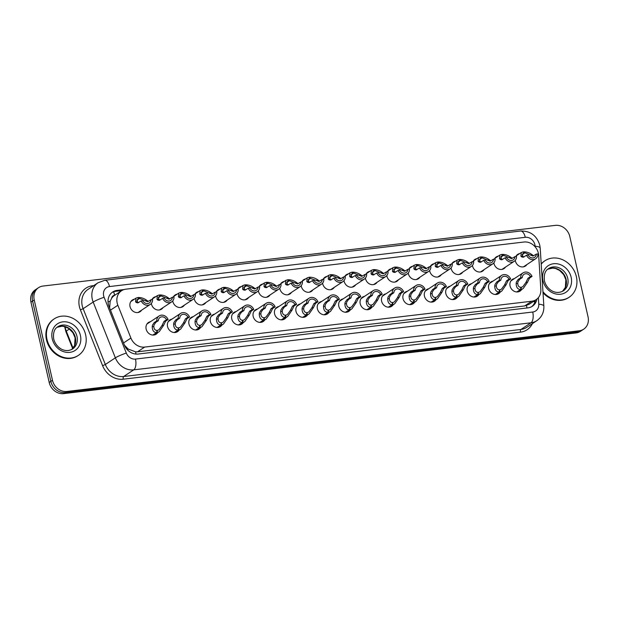 <?xml version="1.0" encoding="UTF-8"?>
<svg xmlns="http://www.w3.org/2000/svg" width="619" height="619" viewBox="0 0 619 619"><rect width="100%" height="100%" fill="white"/><g stroke="black" fill="none" stroke-linecap="round" stroke-linejoin="round"><path stroke-width="0.93" d="M500.229 292.083A7.002 6.066 -123.5 0 1 498.713 293.615A7.002 6.066 -123.5 0 1 488.662 288.508A7.002 6.066 -123.5 0 1 490.975 281.939A7.002 6.066 -123.5 0 1 492.979 281.134M478.82 294.621A7.002 6.066 -123.5 0 1 477.303 296.153A7.002 6.066 -123.5 0 1 467.252 291.046A7.002 6.066 -123.5 0 1 469.566 284.469A7.002 6.066 -123.5 0 1 471.57 283.672M457.418 297.159A7.002 6.066 -123.5 0 1 455.894 298.683A7.002 6.066 -123.5 0 1 445.842 293.576A7.002 6.066 -123.5 0 1 448.156 287.007A7.002 6.066 -123.5 0 1 450.16 286.21M436.008 299.689A7.002 6.066 -123.5 0 1 434.492 301.221A7.002 6.066 -123.5 0 1 424.441 296.114A7.002 6.066 -123.5 0 1 426.754 289.545A7.002 6.066 -123.5 0 1 428.75 288.74M414.598 302.227A7.002 6.066 -123.5 0 1 413.082 303.759A7.002 6.066 -123.5 0 1 403.031 298.652A7.002 6.066 -123.5 0 1 405.344 292.083A7.002 6.066 -123.5 0 1 407.348 291.278M393.189 304.765A7.002 6.066 -123.5 0 1 391.672 306.297A7.002 6.066 -123.5 0 1 381.621 301.19A7.002 6.066 -123.5 0 1 383.935 294.613A7.002 6.066 -123.5 0 1 385.939 293.816M371.787 307.295A7.002 6.066 -123.5 0 1 370.27 308.827A7.002 6.066 -123.5 0 1 360.219 303.72A7.002 6.066 -123.5 0 1 362.533 297.151A7.002 6.066 -123.5 0 1 364.529 296.346M350.377 309.833A7.002 6.066 -123.5 0 1 348.861 311.365A7.002 6.066 -123.5 0 1 338.81 306.258A7.002 6.066 -123.5 0 1 341.123 299.689A7.002 6.066 -123.5 0 1 343.127 298.884M328.968 312.371A7.002 6.066 -123.5 0 1 327.451 313.903A7.002 6.066 -123.5 0 1 317.4 308.796A7.002 6.066 -123.5 0 1 319.714 302.219A7.002 6.066 -123.5 0 1 321.718 301.422M307.566 314.901A7.002 6.066 -123.5 0 1 306.041 316.433A7.002 6.066 -123.5 0 1 295.99 311.326A7.002 6.066 -123.5 0 1 298.312 304.757A7.002 6.066 -123.5 0 1 300.308 303.952M286.156 317.439A7.002 6.066 -123.5 0 1 284.639 318.971A7.002 6.066 -123.5 0 1 274.588 313.864A7.002 6.066 -123.5 0 1 276.902 307.295A7.002 6.066 -123.5 0 1 278.906 306.49M264.746 319.977A7.002 6.066 -123.5 0 1 263.23 321.509A7.002 6.066 -123.5 0 1 253.179 316.402A7.002 6.066 -123.5 0 1 255.492 309.825A7.002 6.066 -123.5 0 1 257.496 309.028M243.344 322.514A7.002 6.066 -123.5 0 1 241.82 324.039A7.002 6.066 -123.5 0 1 231.769 318.932A7.002 6.066 -123.5 0 1 234.083 312.363A7.002 6.066 -123.5 0 1 236.087 311.566M221.935 325.045A7.002 6.066 -123.5 0 1 220.418 326.577A7.002 6.066 -123.5 0 1 210.367 321.47A7.002 6.066 -123.5 0 1 212.681 314.901A7.002 6.066 -123.5 0 1 214.677 314.096M200.525 327.583A7.002 6.066 -123.5 0 1 199.008 329.115A7.002 6.066 -123.5 0 1 188.957 324.008A7.002 6.066 -123.5 0 1 191.271 317.431A7.002 6.066 -123.5 0 1 193.275 316.634M179.115 330.12A7.002 6.066 -123.5 0 1 177.599 331.645A7.002 6.066 -123.5 0 1 167.548 326.538A7.002 6.066 -123.5 0 1 169.861 319.969A7.002 6.066 -123.5 0 1 171.865 319.172M157.713 332.651A7.002 6.066 -123.5 0 1 156.197 334.183A7.002 6.066 -123.5 0 1 146.146 329.076A7.002 6.066 -123.5 0 1 148.459 322.507A7.002 6.066 -123.5 0 1 150.456 321.702M521.639 289.553A7.002 6.066 -123.5 0 1 520.115 291.077A7.002 6.066 -123.5 0 1 510.064 285.97A7.002 6.066 -123.5 0 1 512.385 279.401A7.002 6.066 -123.5 0 1 514.381 278.604M505.537 267.06A7.002 6.066 -123.5 0 1 504.021 268.592A7.002 6.066 -123.5 0 1 493.97 263.485A7.002 6.066 -123.5 0 1 493.854 262.889M484.128 269.598A7.002 6.066 -123.5 0 1 482.611 271.13A7.002 6.066 -123.5 0 1 472.56 266.023A7.002 6.066 -123.5 0 1 472.452 265.427M462.718 272.128A7.002 6.066 -123.5 0 1 461.201 273.66A7.002 6.066 -123.5 0 1 451.15 268.553A7.002 6.066 -123.5 0 1 451.042 267.965M441.316 274.666A7.002 6.066 -123.5 0 1 439.792 276.198A7.002 6.066 -123.5 0 1 429.741 271.091A7.002 6.066 -123.5 0 1 429.632 270.495M419.906 277.204A7.002 6.066 -123.5 0 1 418.39 278.736A7.002 6.066 -123.5 0 1 408.339 273.629A7.002 6.066 -123.5 0 1 408.231 273.033M398.497 279.742A7.002 6.066 -123.5 0 1 396.98 281.266A7.002 6.066 -123.5 0 1 386.929 276.159A7.002 6.066 -123.5 0 1 386.821 275.571M377.095 282.272A7.002 6.066 -123.5 0 1 375.571 283.804A7.002 6.066 -123.5 0 1 365.519 278.697A7.002 6.066 -123.5 0 1 365.411 278.101M355.685 284.81A7.002 6.066 -123.5 0 1 354.169 286.342A7.002 6.066 -123.5 0 1 344.118 281.235A7.002 6.066 -123.5 0 1 344.002 280.639M334.275 287.348A7.002 6.066 -123.5 0 1 332.759 288.872A7.002 6.066 -123.5 0 1 322.708 283.765A7.002 6.066 -123.5 0 1 322.6 283.177M312.866 289.878A7.002 6.066 -123.5 0 1 311.349 291.41A7.002 6.066 -123.5 0 1 301.298 286.303A7.002 6.066 -123.5 0 1 301.19 285.707M291.464 292.416A7.002 6.066 -123.5 0 1 289.947 293.948A7.002 6.066 -123.5 0 1 279.896 288.841A7.002 6.066 -123.5 0 1 279.78 288.245M270.054 294.954A7.002 6.066 -123.5 0 1 268.538 296.478A7.002 6.066 -123.5 0 1 258.487 291.371A7.002 6.066 -123.5 0 1 258.378 290.783M248.645 297.484A7.002 6.066 -123.5 0 1 247.128 299.016A7.002 6.066 -123.5 0 1 237.077 293.909A7.002 6.066 -123.5 0 1 236.969 293.321M227.243 300.022A7.002 6.066 -123.5 0 1 225.718 301.554A7.002 6.066 -123.5 0 1 215.667 296.447A7.002 6.066 -123.5 0 1 215.559 295.851M205.833 302.559A7.002 6.066 -123.5 0 1 204.316 304.091A7.002 6.066 -123.5 0 1 194.265 298.985A7.002 6.066 -123.5 0 1 194.157 298.389M184.423 305.09A7.002 6.066 -123.5 0 1 182.907 306.622A7.002 6.066 -123.5 0 1 172.856 301.515A7.002 6.066 -123.5 0 1 172.747 300.927M163.014 307.628A7.002 6.066 -123.5 0 1 161.497 309.16A7.002 6.066 -123.5 0 1 151.446 304.053A7.002 6.066 -123.5 0 1 151.338 303.457M141.612 310.165A7.002 6.066 -123.5 0 1 140.095 311.697A7.002 6.066 -123.5 0 1 130.044 306.591A7.002 6.066 -123.5 0 1 132.358 300.014A7.002 6.066 -123.5 0 1 134.354 299.217M526.939 264.522A7.002 6.066 -123.5 0 1 525.423 266.054A7.002 6.066 -123.5 0 1 515.372 260.947A7.002 6.066 -123.5 0 1 515.263 260.359M538.685 255.399A13.131 11.374 56.5 0 0 538.368 253.202A13.131 11.374 56.5 0 0 523.922 242.029L125.928 289.166A13.131 11.374 56.5 0 0 121.525 290.76A13.131 11.374 56.5 0 0 117.858 305.244L130.911 338.059A13.131 11.374 56.5 0 0 144.684 347.073L531.775 301.229A13.131 11.374 56.5 0 0 536.178 299.627A13.131 11.374 56.5 0 0 540.836 289.506L538.685 255.399M114.817 295.209L114.639 295.232A4.379 3.791 56.5 0 0 111.66 298.203L110.197 301.182L109.625 307.96M111.66 298.203A13.131 11.374 -123.5 0 1 114.414 295.48L121.525 290.76M124.45 345.209L128.257 349.07L135.607 351.847L137.557 351.793L524.649 305.948L529.052 304.347L536.178 299.627M494.411 259.067A7.002 6.066 -123.5 0 1 496.283 256.916A7.002 6.066 -123.5 0 1 498.28 256.111M473.001 261.605A7.002 6.066 -123.5 0 1 474.874 259.446A7.002 6.066 -123.5 0 1 476.878 258.649M451.591 264.143A7.002 6.066 -123.5 0 1 453.464 261.984A7.002 6.066 -123.5 0 1 455.468 261.179M430.182 266.673A7.002 6.066 -123.5 0 1 432.062 264.522A7.002 6.066 -123.5 0 1 434.058 263.717M408.78 269.211A7.002 6.066 -123.5 0 1 410.652 267.052A7.002 6.066 -123.5 0 1 412.656 266.255M387.37 271.749A7.002 6.066 -123.5 0 1 389.243 269.59A7.002 6.066 -123.5 0 1 391.247 268.793M365.961 274.279A7.002 6.066 -123.5 0 1 367.833 272.128A7.002 6.066 -123.5 0 1 369.837 271.323M344.559 276.817A7.002 6.066 -123.5 0 1 346.431 274.658A7.002 6.066 -123.5 0 1 348.427 273.861M323.149 279.355A7.002 6.066 -123.5 0 1 325.021 277.196A7.002 6.066 -123.5 0 1 327.025 276.399M301.739 281.885A7.002 6.066 -123.5 0 1 303.612 279.734A7.002 6.066 -123.5 0 1 305.616 278.929M280.337 284.423A7.002 6.066 -123.5 0 1 282.21 282.264A7.002 6.066 -123.5 0 1 284.206 281.467M258.928 286.961A7.002 6.066 -123.5 0 1 260.8 284.802A7.002 6.066 -123.5 0 1 262.804 284.005M237.518 289.491A7.002 6.066 -123.5 0 1 239.391 287.34A7.002 6.066 -123.5 0 1 241.395 286.535M216.108 292.029A7.002 6.066 -123.5 0 1 217.989 289.878A7.002 6.066 -123.5 0 1 219.985 289.073M194.706 294.567A7.002 6.066 -123.5 0 1 196.579 292.408A7.002 6.066 -123.5 0 1 198.575 291.611M173.297 297.097A7.002 6.066 -123.5 0 1 175.169 294.946A7.002 6.066 -123.5 0 1 177.173 294.141M151.887 299.635A7.002 6.066 -123.5 0 1 153.76 297.484A7.002 6.066 -123.5 0 1 155.764 296.679M515.813 256.529A7.002 6.066 -123.5 0 1 517.685 254.378A7.002 6.066 -123.5 0 1 519.689 253.573M34.231 299.975L32.59 301.066A13.131 11.374 -123.5 0 1 36.931 288.74A13.131 11.374 -123.5 0 0 32.59 301.066L50.835 381.366L32.59 301.066L30.95 302.149A13.131 11.374 -123.5 0 1 35.291 289.831L38.571 287.657A13.131 11.374 -123.5 0 1 42.974 286.055L555.359 225.37A13.131 11.374 -123.5 0 1 569.805 236.543L588.05 316.851A13.131 11.374 -123.5 0 1 583.709 329.169A13.131 11.374 -123.5 0 1 579.307 330.77L66.922 391.456A13.131 11.374 -123.5 0 1 52.476 380.283L34.231 299.975A13.131 11.374 -123.5 0 1 38.571 287.657M66.922 391.456L65.281 392.547A13.131 11.374 -123.5 0 1 50.835 381.366A13.131 11.374 -123.5 0 0 65.281 392.547L577.666 331.854L65.281 392.547L63.641 393.63A13.131 11.374 -123.5 0 1 49.195 382.457L30.95 302.149M583.709 329.169L582.069 330.26A13.131 11.374 -123.5 0 1 577.666 331.854A13.131 11.374 -123.5 0 0 582.069 330.26L580.429 331.343A13.131 11.374 -123.5 0 1 576.026 332.945L63.641 393.63M124.086 289.553L117.099 290.381A13.131 11.374 56.5 0 0 112.697 291.982A13.131 11.374 56.5 0 0 109.029 306.459L124.373 345.015A13.131 11.374 56.5 0 0 138.145 354.029L527.976 307.86A13.131 11.374 56.5 0 0 532.379 306.258A13.131 11.374 56.5 0 0 536.882 299.116M111.993 292.493A13.131 11.374 -123.5 0 1 115.645 291.348L121.742 290.628M535.412 300.138A13.131 11.374 -123.5 0 1 531.62 306.714M523.148 252.088L533.013 256.088L536.333 254.1L537.919 253.914A6.569 5.687 56.5 0 1 535.582 258.804A6.569 5.687 56.5 0 1 526.568 255.26L523.156 257.249L521.732 256.947L520.912 256.181L521.26 252.537L522.985 251.925L524.161 253.101L522.893 253.558L522.498 255.987L523.906 257.017M523.488 251.863C526.599 251.771 529.539 252.761 532.294 254.827L533.323 255.577M524.161 253.101L522.235 254.378M536.333 254.1A4.813 4.171 -123.5 0 1 534.615 257.342A4.813 4.171 -123.5 0 1 528.154 255.074L526.568 255.26M524.525 253.063L522.181 254.618M516.78 291.967L520.525 289.483C517.716 289.367 516.261 287.402 516.145 283.579L516.424 281.97L518.18 279.417L520.687 277.761A6.569 5.687 56.5 0 1 523.024 272.878A6.569 5.687 56.5 0 1 532.046 276.414L529.539 278.078L527.527 282.233L523.202 288.508L517.182 291.975M520.896 287.549L522.908 286.605L525.941 282.419L527.953 278.264L530.452 276.608A4.813 4.171 -123.5 0 0 523.991 274.333A4.813 4.171 -123.5 0 0 522.274 277.575L519.774 279.231L517.971 281.792L517.732 283.394C517.933 285.963 519.001 287.27 520.943 287.324L520.525 289.483M521.314 287.278L521.028 289.421M532.046 276.414L530.452 276.608M522.274 277.575L520.687 277.761M541.215 264.174A21.889 18.957 -123.5 0 1 544.975 260.738A21.889 18.957 -123.5 0 1 576.382 276.701A21.889 18.957 -123.5 0 1 569.155 297.236A21.889 18.957 -123.5 0 1 542.948 291.719M541.199 263.911A21.889 18.957 -123.5 0 1 544.426 261.102L544.975 260.738M569.155 297.236L568.606 297.6A21.889 18.957 -123.5 0 1 543.018 292.795M501.738 254.626L511.604 258.618L514.923 256.637L516.517 256.452A6.569 5.687 56.5 0 1 514.18 261.334A6.569 5.687 56.5 0 1 505.158 257.798L501.746 259.787L500.322 259.485L499.502 258.711L499.85 255.074L501.576 254.455L502.752 255.639L501.491 256.088L501.088 258.525L502.496 259.547M502.079 254.401C505.197 254.308 508.129 255.299 510.884 257.365L511.921 258.108M502.752 255.639L500.825 256.916M514.923 256.637A4.813 4.171 -123.5 0 1 513.213 259.879A4.813 4.171 -123.5 0 1 506.752 257.605L505.158 257.798M503.123 255.593L500.771 257.156M480.329 257.164L490.194 261.156L493.513 259.175L495.107 258.982A6.569 5.687 56.5 0 1 492.77 263.872A6.569 5.687 56.5 0 1 483.749 260.328L480.344 262.324L478.92 262.015L478.1 261.249L478.441 257.605L480.166 256.993L481.342 258.177L480.081 258.626L479.686 261.063L481.087 262.085M480.669 256.931C483.787 256.846 486.72 257.837 489.482 259.903L490.511 260.645M481.342 258.177L479.416 259.446M493.513 259.175A4.813 4.171 -123.5 0 1 491.803 262.41A4.813 4.171 -123.5 0 1 485.342 260.142L483.749 260.328M481.714 258.131L479.361 259.686M458.927 259.694L468.784 263.694L472.111 261.705L473.697 261.52A6.569 5.687 56.5 0 1 471.361 266.41A6.569 5.687 56.5 0 1 462.347 262.866L458.934 264.855L457.511 264.553L456.69 263.787L457.039 260.142L458.756 259.531L459.932 260.707L458.671 261.164L458.277 263.593L459.685 264.623M459.267 259.469C462.378 259.376 465.318 260.367 468.072 262.441L469.101 263.183M459.932 260.707L458.014 261.984M472.111 261.705A4.813 4.171 -123.5 0 1 470.394 264.947A4.813 4.171 -123.5 0 1 463.933 262.68L462.347 262.866M460.304 260.669L457.952 262.224M437.517 262.232L447.382 266.224L450.702 264.243L452.296 264.058A6.569 5.687 56.5 0 1 449.951 268.94A6.569 5.687 56.5 0 1 440.937 265.404L437.525 267.393L436.101 267.091L435.281 266.317L435.629 262.68L437.354 262.069L438.531 263.245L437.262 263.694L436.867 266.131L438.275 267.153M437.857 262.007C440.976 261.914 443.908 262.905 446.663 264.971L447.692 265.713M438.531 263.245L436.604 264.522M450.702 264.243A4.813 4.171 -123.5 0 1 448.984 267.485A4.813 4.171 -123.5 0 1 442.523 265.211L440.937 265.404M438.902 263.199L436.55 264.762M495.37 294.497L499.115 292.021C496.306 291.905 494.852 289.94 494.736 286.117L495.014 284.508L496.778 281.954L499.278 280.299A6.569 5.687 56.5 0 1 501.614 275.409A6.569 5.687 56.5 0 1 510.636 278.952L508.129 280.608L506.125 284.771L501.8 291.046L495.773 294.505M499.487 290.087L501.498 289.143L504.539 284.957L506.543 280.802L509.042 279.138A4.813 4.171 -123.5 0 0 502.582 276.871A4.813 4.171 -123.5 0 0 500.872 280.113L498.365 281.769L496.562 284.322L496.322 285.932C496.523 288.493 497.599 289.8 499.533 289.854L499.115 292.021M499.904 289.816L499.618 291.959M510.636 278.952L509.042 279.138M500.872 280.113L499.278 280.299M473.961 297.035L477.706 294.551C474.905 294.443 473.442 292.47 473.334 288.655L473.612 287.046L475.369 284.492L477.876 282.837A6.569 5.687 56.5 0 1 480.212 277.946A6.569 5.687 56.5 0 1 489.227 281.49L486.727 283.146L484.716 287.301L480.39 293.584L474.371 297.043M478.085 292.625L480.089 291.681L483.13 287.495L485.134 283.332L487.64 281.676A4.813 4.171 -123.5 0 0 481.18 279.409A4.813 4.171 -123.5 0 0 479.462 282.643L476.963 284.299L475.16 286.86L474.92 288.462C475.121 291.031 476.189 292.338 478.123 292.392L477.706 294.551M478.495 292.346L478.216 294.497M489.227 281.49L487.64 281.676M479.462 282.643L477.876 282.837M452.559 299.573L456.304 297.089C453.495 296.973 452.032 295.008 451.924 291.185L452.203 289.576L453.959 287.03L456.466 285.367A6.569 5.687 56.5 0 1 458.803 280.484A6.569 5.687 56.5 0 1 467.817 284.02L465.318 285.684L463.306 289.839L458.981 296.114L452.961 299.581M456.675 295.162L458.687 294.211L461.72 290.025L463.724 285.87L466.231 284.214A4.813 4.171 -123.5 0 0 459.77 281.939A4.813 4.171 -123.5 0 0 458.052 285.181L455.553 286.837L453.75 289.398L453.51 291C453.712 293.568 454.779 294.876 456.721 294.93L456.304 297.089M457.093 294.884L456.807 297.027M467.817 284.02L466.231 284.214M458.052 285.181L456.466 285.367M46.998 339.398A21.889 18.957 -123.5 0 1 54.224 318.862A21.889 18.957 -123.5 0 1 85.639 334.825A21.889 18.957 -123.5 0 1 78.404 355.36A21.889 18.957 -123.5 0 1 46.998 339.398M78.404 355.36L77.855 355.724A21.889 18.957 -123.5 0 1 46.448 339.761A21.889 18.957 -123.5 0 1 53.683 319.226L54.224 318.862M416.107 264.77L425.973 268.762L429.292 266.781L430.886 266.588A6.569 5.687 56.5 0 1 428.549 271.478A6.569 5.687 56.5 0 1 419.527 267.934L416.115 269.93L414.691 269.621L413.879 268.855L414.219 265.218L415.945 264.599L417.121 265.783L415.86 266.232L415.457 268.669L416.866 269.691M416.448 264.537C419.566 264.452 422.498 265.443 425.261 267.509L426.29 268.251M417.121 265.783L415.194 267.06M429.292 266.781A4.813 4.171 -123.5 0 1 427.582 270.016A4.813 4.171 -123.5 0 1 421.121 267.748L419.527 267.934M417.492 265.737L415.14 267.292M394.705 267.3L404.563 271.3L407.89 269.319L409.476 269.126A6.569 5.687 56.5 0 1 407.14 274.016A6.569 5.687 56.5 0 1 398.125 270.472L394.713 272.461L393.289 272.159L392.469 271.393L392.817 267.748L394.535 267.137L395.711 268.313L394.45 268.77L394.055 271.207L395.464 272.228M395.046 267.075C398.156 266.99 401.097 267.973 403.851 270.046L404.88 270.789M395.711 268.313L393.792 269.59M407.89 269.319A4.813 4.171 -123.5 0 1 406.172 272.553A4.813 4.171 -123.5 0 1 399.712 270.286L398.125 270.472M396.083 268.275L393.73 269.83M373.296 269.838L383.161 273.83L386.48 271.849L388.067 271.664A6.569 5.687 56.5 0 1 385.73 276.546A6.569 5.687 56.5 0 1 376.716 273.01L373.303 274.998L371.88 274.697L371.06 273.923L371.408 270.286L373.133 269.675L374.309 270.851L373.04 271.3L372.646 273.737L374.054 274.759M373.636 269.613C376.754 269.52 379.687 270.511 382.441 272.577L383.471 273.319M374.309 270.851L372.383 272.128M386.48 271.849A4.813 4.171 -123.5 0 1 384.763 275.091A4.813 4.171 -123.5 0 1 378.302 272.817L376.716 273.01M374.681 270.805L372.329 272.368M431.149 302.103L434.894 299.627C432.085 299.511 430.631 297.546 430.514 293.723L430.793 292.114L432.557 289.56L435.056 287.905A6.569 5.687 56.5 0 1 437.393 283.015A6.569 5.687 56.5 0 1 446.415 286.558L443.908 288.214L441.896 292.377L437.579 298.652L431.551 302.111M435.265 297.693L437.277 296.749L440.318 292.563L442.322 288.408L444.821 286.744A4.813 4.171 -123.5 0 0 438.36 284.477A4.813 4.171 -123.5 0 0 436.65 287.719L434.143 289.375L432.341 291.928L432.101 293.538C432.302 296.099 433.377 297.414 435.312 297.46L434.894 299.627M435.683 297.422L435.397 299.565M446.415 286.558L444.821 286.744M436.65 287.719L435.056 287.905M409.739 304.641L413.484 302.165C410.683 302.049 409.221 300.076 409.113 296.261L409.391 294.652L411.148 292.098L413.647 290.443A6.569 5.687 56.5 0 1 415.991 285.552A6.569 5.687 56.5 0 1 425.005 289.096L422.506 290.752L420.494 294.907L416.169 301.19L410.142 304.649M413.856 300.23L415.867 299.287L418.908 295.101L420.912 290.938L423.419 289.282A4.813 4.171 -123.5 0 0 416.958 287.015A4.813 4.171 -123.5 0 0 415.241 290.249L412.734 291.913L410.931 294.466L410.699 296.068C410.9 298.637 411.968 299.944 413.902 299.998L413.484 302.165M414.273 299.952L413.995 302.103M425.005 289.096L423.419 289.282M415.241 290.249L413.647 290.443M388.337 307.179L392.082 304.695C389.274 304.579 387.811 302.614 387.703 298.791L387.981 297.182L389.738 294.636L392.245 292.973A6.569 5.687 56.5 0 1 394.582 288.09A6.569 5.687 56.5 0 1 403.596 291.626L401.097 293.29L399.085 297.445L394.76 303.72L388.74 307.186M392.454 302.768L394.465 301.817L397.499 297.631L399.503 293.476L402.01 291.82A4.813 4.171 -123.5 0 0 395.549 289.545A4.813 4.171 -123.5 0 0 393.831 292.787L391.332 294.443L389.529 297.004L389.289 298.606C389.49 301.174 390.558 302.482 392.492 302.536L392.082 304.695M392.864 302.49L392.585 304.633M403.596 291.626L402.01 291.82M393.831 292.787L392.245 292.973M351.886 272.375L361.751 276.368L365.071 274.387L366.665 274.202A6.569 5.687 56.5 0 1 364.328 279.084A6.569 5.687 56.5 0 1 355.306 275.54L351.894 277.536L350.47 277.235L349.658 276.461L349.998 272.824L351.724 272.205L352.9 273.389L351.638 273.838L351.236 276.275L352.644 277.297M352.226 272.151C355.345 272.058 358.277 273.049 361.039 275.115L362.069 275.857M352.9 273.389L350.973 274.666M365.071 274.387A4.813 4.171 -123.5 0 1 363.361 277.622A4.813 4.171 -123.5 0 1 356.9 275.354L355.306 275.54M353.271 273.343L350.919 274.906M330.484 274.906L340.342 278.906L343.669 276.925L345.255 276.732A6.569 5.687 56.5 0 1 342.918 281.622A6.569 5.687 56.5 0 1 333.896 278.078L330.492 280.074L329.068 279.765L328.248 278.999L328.588 275.354L330.314 274.743L331.49 275.927L330.229 276.376L329.834 278.813L331.235 279.834M330.825 274.681C333.935 274.596 336.875 275.579 339.63 277.652L340.659 278.395M331.49 275.927L329.563 277.196M343.669 276.925A4.813 4.171 -123.5 0 1 341.951 280.159A4.813 4.171 -123.5 0 1 335.49 277.892L333.896 278.078M331.861 275.881L329.509 277.436M309.074 277.444L310.452 278.418L318.94 281.436L322.259 279.455L323.845 279.27A6.569 5.687 56.5 0 1 321.509 284.152A6.569 5.687 56.5 0 1 312.494 280.616L309.082 282.604L307.658 282.303L306.838 281.537L307.186 277.892L308.904 277.281L310.088 278.457L308.819 278.906L308.424 281.343L309.833 282.365M309.415 277.219C312.525 277.126 315.466 278.117 318.22 280.183L319.249 280.925M310.088 278.457L308.161 279.734M322.259 279.455A4.813 4.171 -123.5 0 1 320.541 282.697A4.813 4.171 -123.5 0 1 314.081 280.422L312.494 280.616M310.452 278.418L308.1 279.974M287.665 279.981L297.53 283.974L300.849 281.993L302.443 281.807A6.569 5.687 56.5 0 1 300.107 286.69A6.569 5.687 56.5 0 1 291.085 283.146L287.673 285.142L286.249 284.841L285.429 284.067L285.777 280.43L287.502 279.811L288.678 280.995L287.409 281.444L287.015 283.881L288.423 284.902M288.005 279.757C291.123 279.664 294.056 280.655 296.811 282.721L297.84 283.463M288.678 280.995L286.752 282.272M300.849 281.993A4.813 4.171 -123.5 0 1 299.139 285.227A4.813 4.171 -123.5 0 1 292.679 282.96L291.085 283.146M289.05 280.949L286.698 282.512M266.255 282.512L276.12 286.512L279.44 284.531L281.034 284.338A6.569 5.687 56.5 0 1 278.697 289.228A6.569 5.687 56.5 0 1 269.675 285.684L266.263 287.68L264.847 287.371L264.027 286.605L264.367 282.96L266.093 282.349L267.269 283.533L266.008 283.982L265.613 286.419L267.013 287.44M266.596 282.287C269.714 282.202 272.646 283.185 275.409 285.258L276.438 286.001M267.269 283.533L265.342 284.802M279.44 284.531A4.813 4.171 -123.5 0 1 277.73 287.765A4.813 4.171 -123.5 0 1 271.269 285.498L269.675 285.684M267.64 283.487L265.288 285.042M366.928 309.717L370.673 307.233C367.864 307.117 366.409 305.152 366.293 301.329L366.572 299.72L368.336 297.166L370.835 295.511A6.569 5.687 56.5 0 1 373.172 290.628A6.569 5.687 56.5 0 1 382.194 294.164L379.687 295.82L377.675 299.983L373.35 306.258L367.33 309.724M371.044 305.299L373.056 304.355L376.089 300.169L378.101 296.014L380.6 294.35A4.813 4.171 -123.5 0 0 374.139 292.083A4.813 4.171 -123.5 0 0 372.429 295.325L369.922 296.981L368.119 299.534L367.879 301.144C368.081 303.705 369.148 305.02 371.091 305.066L370.673 307.233M371.462 305.028L371.176 307.171M382.194 294.164L380.6 294.35M372.429 295.325L370.835 295.511M345.518 312.247L349.263 309.771C346.454 309.655 345 307.689 344.891 303.867L345.17 302.258L346.926 299.704L349.426 298.048A6.569 5.687 56.5 0 1 351.762 293.158A6.569 5.687 56.5 0 1 360.784 296.702L358.277 298.358L356.273 302.521L351.948 308.796L345.92 312.255M349.634 307.836L351.646 306.892L354.687 302.706L356.691 298.544L359.19 296.888A4.813 4.171 -123.5 0 0 352.729 294.621A4.813 4.171 -123.5 0 0 351.019 297.855L348.512 299.519L346.71 302.072L346.47 303.681C346.671 306.243 347.746 307.55 349.681 307.604L349.263 309.771M350.052 307.558L349.774 309.709M360.784 296.702L359.19 296.888M351.019 297.855L349.426 298.048M324.108 314.785L327.853 312.301C325.052 312.193 323.59 310.22 323.482 306.397L323.76 304.788L325.517 302.242L328.024 300.579A6.569 5.687 56.5 0 1 330.36 295.696A6.569 5.687 56.5 0 1 339.374 299.24L336.875 300.896L334.864 305.051L330.538 311.326L324.518 314.792M328.232 310.374L330.244 309.43L333.277 305.237L335.281 301.082L337.788 299.426A4.813 4.171 -123.5 0 0 331.327 297.159A4.813 4.171 -123.5 0 0 329.61 300.393L327.111 302.049L325.308 304.61L325.068 306.212C325.269 308.78 326.337 310.088 328.271 310.142L327.853 312.301M328.643 310.096L328.364 312.247M339.374 299.24L337.788 299.426M329.61 300.393L328.024 300.579M302.706 317.323L306.451 314.839C303.643 314.723 302.18 312.757 302.072 308.935L302.351 307.326L304.107 304.772L306.614 303.117A6.569 5.687 56.5 0 1 308.951 298.234A6.569 5.687 56.5 0 1 317.973 301.77L315.466 303.434L313.454 307.589L309.129 313.864L303.109 317.33M306.823 312.904L308.835 311.961L311.868 307.775L313.879 303.62L316.379 301.964A4.813 4.171 -123.5 0 0 309.918 299.689A4.813 4.171 -123.5 0 0 308.2 302.931L305.701 304.587L303.898 307.14L303.658 308.749C303.859 311.311 304.927 312.626 306.869 312.672L306.451 314.839M307.241 312.634L306.954 314.777M317.973 301.77L316.379 301.964M308.2 302.931L306.614 303.117M281.297 319.853L285.042 317.377C282.233 317.261 280.778 315.295 280.662 311.473L280.941 309.864L282.705 307.31L285.204 305.654A6.569 5.687 56.5 0 1 287.541 300.764A6.569 5.687 56.5 0 1 296.563 304.308L294.056 305.964L292.044 310.127L287.727 316.402L281.699 319.861M285.413 315.442L287.425 314.498L290.466 310.312L292.47 306.157L294.969 304.494A4.813 4.171 -123.5 0 0 288.508 302.227A4.813 4.171 -123.5 0 0 286.798 305.461L284.291 307.125L282.488 309.678L282.249 311.287C282.45 313.848 283.525 315.156 285.46 315.21L285.042 317.377M285.831 315.164L285.545 317.315M296.563 304.308L294.969 304.494M286.798 305.461L285.204 305.654M244.853 285.05L254.711 289.042L258.038 287.061L259.624 286.876A6.569 5.687 56.5 0 1 257.287 291.758A6.569 5.687 56.5 0 1 248.273 288.222L244.861 290.21L243.437 289.909L242.617 289.143L242.965 285.498L244.683 284.887L245.859 286.063L244.598 286.512L244.203 288.949L245.611 289.978M245.194 284.825C248.304 284.732 251.244 285.723 253.999 287.789L255.028 288.539M245.859 286.063L243.94 287.34M258.038 287.061A4.813 4.171 -123.5 0 1 256.32 290.303A4.813 4.171 -123.5 0 1 249.859 288.028L248.273 288.222M246.23 286.024L243.878 287.58M223.444 287.587L233.309 291.58L236.628 289.599L238.222 289.413A6.569 5.687 56.5 0 1 235.878 294.296A6.569 5.687 56.5 0 1 226.864 290.76L223.451 292.748L222.028 292.447L221.207 291.673L221.556 288.036L223.281 287.417L224.457 288.601L223.188 289.05L222.794 291.487L224.202 292.508M223.784 287.363C226.902 287.27 229.835 288.261 232.589 290.326L233.618 291.069M224.457 288.601L222.531 289.878M236.628 289.599A4.813 4.171 -123.5 0 1 234.911 292.833A4.813 4.171 -123.5 0 1 228.45 290.566L226.864 290.76M224.829 288.555L222.476 290.118M202.034 290.125L211.899 294.118L215.219 292.137L216.812 291.944A6.569 5.687 56.5 0 1 214.476 296.834A6.569 5.687 56.5 0 1 205.454 293.29L202.042 295.286L200.618 294.977L199.805 294.211L200.146 290.566L201.871 289.955L203.047 291.139L201.786 291.588L201.384 294.025L202.792 295.046M202.374 289.893C205.493 289.808 208.425 290.798 211.187 292.864L212.216 293.607M203.047 291.139L201.121 292.408M215.219 292.137A4.813 4.171 -123.5 0 1 213.509 295.371A4.813 4.171 -123.5 0 1 207.048 293.104L205.454 293.29M203.419 291.092L201.067 292.648M180.632 292.655L190.49 296.656L193.817 294.667L195.403 294.482A6.569 5.687 56.5 0 1 193.066 299.372A6.569 5.687 56.5 0 1 184.044 295.828L180.64 297.816L179.216 297.515L178.396 296.749L178.744 293.104L180.462 292.493L181.638 293.669L180.377 294.126L179.982 296.555L181.382 297.584M180.972 292.431C184.083 292.338 187.023 293.329 189.778 295.395L190.807 296.145M181.638 293.669L179.719 294.946M193.817 294.667A4.813 4.171 -123.5 0 1 192.099 297.909A4.813 4.171 -123.5 0 1 185.638 295.642L184.044 295.828M182.009 293.63L179.657 295.186M159.222 295.193L169.088 299.186L172.407 297.205L173.993 297.019A6.569 5.687 56.5 0 1 171.656 301.902A6.569 5.687 56.5 0 1 162.642 298.366L159.23 300.354L157.806 300.053L156.986 299.279L157.334 295.642L159.06 295.023L160.236 296.207L158.967 296.656L158.572 299.093L159.981 300.114M159.563 294.969C162.673 294.876 165.613 295.867 168.368 297.932L169.397 298.675M160.236 296.207L158.309 297.484M172.407 297.205A4.813 4.171 -123.5 0 1 170.689 300.447A4.813 4.171 -123.5 0 1 164.228 298.172L162.642 298.366M160.607 296.161L158.255 297.724M137.813 297.731L147.678 301.724L150.997 299.743L152.591 299.55A6.569 5.687 56.5 0 1 150.255 304.44A6.569 5.687 56.5 0 1 141.233 300.896L137.82 302.892L136.397 302.583L135.576 301.817L135.925 298.172L137.65 297.561L138.826 298.745L137.565 299.194L137.163 301.631L138.571 302.652M138.153 297.499C141.271 297.414 144.204 298.404 146.966 300.47L147.995 301.213M138.826 298.745L136.9 300.022M150.997 299.743A4.813 4.171 -123.5 0 1 149.287 302.977A4.813 4.171 -123.5 0 1 142.827 300.71L141.233 300.896M139.198 298.698L136.845 300.254M259.887 322.391L263.632 319.907C260.831 319.799 259.369 317.826 259.26 314.011L259.539 312.394L261.295 309.848L263.795 308.185A6.569 5.687 56.5 0 1 266.139 303.302A6.569 5.687 56.5 0 1 275.153 306.846L272.654 308.502L270.642 312.657L266.317 318.94L260.297 322.398M264.004 317.98L266.015 317.036L269.056 312.85L271.06 308.688L273.567 307.032A4.813 4.171 -123.5 0 0 267.106 304.765A4.813 4.171 -123.5 0 0 265.389 307.999L262.889 309.655L261.086 312.216L260.847 313.818C261.048 316.386 262.116 317.694 264.05 317.748L263.632 319.907M264.421 317.702L264.143 319.853M275.153 306.846L273.567 307.032M265.389 307.999L263.795 308.185M238.485 324.929L242.23 322.445C239.421 322.329 237.959 320.363 237.851 316.541L238.129 314.932L239.886 312.378L242.393 310.723A6.569 5.687 56.5 0 1 244.729 305.84A6.569 5.687 56.5 0 1 253.744 309.376L251.244 311.04L249.233 315.195L244.907 321.47L238.888 324.936M242.602 320.51L244.613 319.566L247.646 315.381L249.65 311.225L252.157 309.57A4.813 4.171 -123.5 0 0 245.697 307.295A4.813 4.171 -123.5 0 0 243.979 310.537L241.48 312.193L239.677 314.746L239.437 316.355C239.638 318.924 240.706 320.232 242.648 320.286L242.23 322.445M243.012 320.24L242.733 322.383M253.744 309.376L252.157 309.57M243.979 310.537L242.393 310.723M217.076 327.459L220.821 324.983C218.012 324.867 216.557 322.901 216.441 319.079L216.72 317.47L218.484 314.916L220.983 313.26A6.569 5.687 56.5 0 1 223.32 308.37A6.569 5.687 56.5 0 1 232.342 311.914L229.835 313.57L227.823 317.733L223.505 324.008L217.478 327.466M221.192 323.048L223.204 322.104L226.244 317.918L228.249 313.763L230.748 312.1A4.813 4.171 -123.5 0 0 224.287 309.833A4.813 4.171 -123.5 0 0 222.577 313.067L220.07 314.731L218.267 317.284L218.027 318.893C218.228 321.454 219.296 322.762 221.238 322.816L220.821 324.983M221.61 322.778L221.323 324.921M232.342 311.914L230.748 312.1M222.577 313.067L220.983 313.26M195.666 329.997L199.411 327.513C196.61 327.405 195.147 325.432 195.039 321.617L195.318 320L197.074 317.454L199.573 315.791A6.569 5.687 56.5 0 1 201.91 310.908A6.569 5.687 56.5 0 1 210.932 314.452L208.433 316.108L206.421 320.263L202.096 326.546L196.068 330.004M199.782 325.586L201.794 324.642L204.835 320.456L206.839 316.294L209.346 314.638A4.813 4.171 -123.5 0 0 202.877 312.371A4.813 4.171 -123.5 0 0 201.167 315.605L198.66 317.261L196.857 319.822L196.618 321.423C196.827 323.992 197.894 325.3 199.829 325.354L199.411 327.513M200.2 325.308L199.922 327.459M210.932 314.452L209.346 314.638M201.167 315.605L199.573 315.791M174.264 332.535L178.009 330.051C175.2 329.935 173.738 327.969 173.63 324.147L173.908 322.538L175.664 319.984L178.171 318.328A6.569 5.687 56.5 0 1 180.508 313.446A6.569 5.687 56.5 0 1 189.522 316.982L187.023 318.646L185.011 322.801L180.686 329.076L174.666 332.542M178.38 328.116L180.392 327.172L183.425 322.986L185.429 318.831L187.936 317.176A4.813 4.171 -123.5 0 0 181.475 314.901A4.813 4.171 -123.5 0 0 179.758 318.143L177.258 319.799L175.456 322.36L175.216 323.961C175.417 326.53 176.485 327.838 178.419 327.892L178.009 330.051M178.79 327.846L178.512 329.989M189.522 316.982L187.936 317.176M179.758 318.143L178.171 318.328M152.854 335.065L156.599 332.589C153.791 332.473 152.336 330.507 152.22 326.685L152.498 325.076L154.255 322.522L156.762 320.866A6.569 5.687 56.5 0 1 159.098 315.976A6.569 5.687 56.5 0 1 168.12 319.52L165.613 321.176L163.602 325.339L159.276 331.614L153.257 335.072M156.971 330.654L158.982 329.71L162.016 325.524L164.027 321.369L166.526 319.706A4.813 4.171 -123.5 0 0 160.066 317.439A4.813 4.171 -123.5 0 0 158.348 320.681L155.849 322.337L154.046 324.89L153.806 326.499C154.007 329.06 155.075 330.368 157.017 330.422L156.599 332.589M157.388 330.384L157.102 332.527M168.12 319.52L166.526 319.706M158.348 320.681L156.762 320.866M108.031 301.964A13.131 1.548 -21.7 0 1 110.197 301.182M526.908 307.983A13.131 6.02 -96.8 0 0 526.529 305.546M533.33 301.515A13.131 3.637 -3.6 0 1 534.932 301.979M135.963 354.068A13.131 6.02 -96.8 0 0 135.607 351.847M127.127 349.48A13.131 1.548 -21.7 0 1 128.257 349.07M114.639 295.232A13.131 6.02 -96.8 0 0 113.594 291.804M524.649 305.948L531.775 301.229M137.557 351.793L144.684 347.073M123.545 342.941L130.911 338.059M110.492 310.127L117.858 305.244M72.647 348.605L65.854 331.521A4.379 0.518 -21.7 0 1 66.279 331.08L73.057 348.133M65.111 326.731A17.51 15.166 56.5 0 0 66.279 331.08L69.436 328.991M576.026 332.945L579.307 330.77M49.195 382.457L52.476 380.283M535.149 246.819L535.11 246.23A8.759 7.583 56.5 0 0 534.901 244.76A8.759 7.583 56.5 0 0 525.268 237.309L109.486 286.558A8.759 7.583 56.5 0 0 103.659 295.836A8.759 7.583 56.5 0 0 104.108 297.275L126.299 353.062A8.759 7.583 56.5 0 0 135.476 359.074L532.727 312.022A8.759 7.583 56.5 0 0 538.77 304.208L538.352 297.669M535.11 246.23A8.759 2.422 -3.6 0 1 540.201 248.095L539.783 245.24C536.797 235.584 530.398 230.848 520.587 231.034A8.759 4.008 83.2 0 1 525.268 237.309M532.727 312.022A8.759 4.008 83.2 0 1 530.978 322.809L133.727 369.853A17.51 15.166 -123.5 0 1 115.366 357.836L93.175 302.049A17.51 15.166 -123.5 0 1 92.285 299.17A17.51 15.166 -123.5 0 1 98.065 282.744L88.03 289.39A17.51 15.166 56.5 0 0 82.242 305.817A17.51 15.166 56.5 0 0 83.139 308.695L105.331 364.483A17.51 15.166 56.5 0 0 123.692 376.507L520.943 329.455A17.51 15.166 56.5 0 0 526.815 327.319L536.851 320.673A17.51 15.166 -123.5 0 1 530.978 322.809L520.943 329.455A2.19 1.006 -96.8 0 0 520.502 332.148L123.258 379.199A19.7 17.061 -123.5 0 1 102.599 365.674L80.408 309.887A19.7 17.061 -123.5 0 1 92.51 285.769L93.709 285.63M80.408 309.887L83.139 308.695L93.175 302.049A8.759 1.029 -21.7 0 1 104.108 297.275M532.417 323.605A19.7 17.061 -123.5 0 1 520.502 332.148M126.299 353.062A8.759 1.029 -21.7 0 0 115.366 357.836L105.331 364.483L102.599 365.674M135.476 359.074A8.759 4.008 83.2 0 1 133.727 369.853L123.692 376.507A2.19 1.006 -96.8 0 0 123.258 379.199M92.51 285.769A2.19 1.006 -96.8 0 0 92.672 286.311M538.77 304.208A8.759 2.422 -3.6 0 1 543.853 306.072L540.201 248.095M520.587 231.034L104.804 280.283A8.759 4.008 83.2 0 1 109.486 286.558M115.645 291.348L117.099 290.381M530.707 255.02L532.294 254.827M520.912 256.181L522.498 255.987M519.774 279.231L518.18 279.417M517.732 283.394L516.145 283.579M527.527 282.233L525.941 282.419M529.539 278.078L527.953 278.264M548.596 268.592A13.339 11.552 -123.5 0 1 567.747 278.318A13.339 11.552 -123.5 0 1 563.336 290.837C555.235 295.572 546.415 289.019 544.434 280.802C543.722 274.666 545.107 270.596 548.596 268.592M542.964 280.655A15.97 13.827 -123.5 0 1 553.595 263.733A15.97 13.827 -123.5 0 1 571.159 277.32A15.97 13.827 -123.5 0 1 560.528 294.242A15.97 13.827 -123.5 0 1 542.964 280.655M547.823 269.164A13.339 11.552 -123.5 0 1 566.106 279.409A13.339 11.552 -123.5 0 1 562.501 291.332M509.305 257.55L510.884 257.365M499.502 258.711L501.088 258.525M487.896 260.088L489.482 259.903M478.1 261.249L479.686 261.063M466.486 262.626L468.072 262.441M456.69 263.787L458.277 263.593M445.084 265.156L446.663 264.971M435.281 266.317L436.867 266.131M498.365 281.769L496.778 281.954M496.322 285.932L494.736 286.117M506.125 284.771L504.539 284.957M508.129 280.608L506.543 280.802M476.963 284.299L475.369 284.492M474.92 288.462L473.334 288.655M484.716 287.301L483.13 287.495M486.727 283.146L485.134 283.332M455.553 286.837L453.959 287.03M453.51 291L451.924 291.185M463.306 289.839L461.72 290.025M465.318 285.684L463.724 285.87M57.853 326.716A13.339 11.552 -123.5 0 1 76.996 336.442A13.339 11.552 -123.5 0 1 72.593 348.961C64.484 353.697 55.671 347.143 53.683 338.926C52.971 332.79 54.364 328.72 57.853 326.716M52.22 338.779A15.97 13.827 -123.5 0 1 62.852 321.857A15.97 13.827 -123.5 0 1 80.416 335.444A15.97 13.827 -123.5 0 1 69.785 352.366A15.97 13.827 -123.5 0 1 52.22 338.779M71.742 349.464L74.597 345.534L75.116 337.835L72.941 332.774L68.81 328.542L64.833 326.654L62.047 326.205L57.056 327.304A13.339 11.552 -123.5 0 1 75.356 337.533A13.339 11.552 -123.5 0 1 71.758 349.456M423.675 267.694L425.261 267.509M413.879 268.855L415.457 268.669M402.265 270.232L403.851 270.046M392.469 271.393L394.055 271.207M380.855 272.77L382.441 272.577M371.06 273.923L372.646 273.737M434.143 289.375L432.557 289.56M432.101 293.538L430.514 293.723M441.896 292.377L440.318 292.563M443.908 288.214L442.322 288.408M412.734 291.913L411.148 292.098M410.699 296.068L409.113 296.261M420.494 294.907L418.908 295.101M422.506 290.752L420.912 290.938M391.332 294.443L389.738 294.636M389.289 298.606L387.703 298.791M399.085 297.445L397.499 297.631M401.097 293.29L399.503 293.476M359.453 275.3L361.039 275.115M349.658 276.461L351.236 276.275M338.044 277.838L339.63 277.652M328.248 278.999L329.834 278.813M316.634 280.376L318.22 280.183M306.838 281.537L308.424 281.343M295.232 282.906L296.811 282.721M285.429 284.067L287.015 283.881M273.822 285.444L275.409 285.258M264.027 286.605L265.613 286.419M369.922 296.981L368.336 297.166M367.879 301.144L366.293 301.329M377.675 299.983L376.089 300.169M379.687 295.82L378.101 296.014M348.512 299.519L346.926 299.704M346.47 303.681L344.891 303.867M356.273 302.521L354.687 302.706M358.277 298.358L356.691 298.544M327.111 302.049L325.517 302.242M325.068 306.212L323.482 306.397M334.864 305.051L333.277 305.237M336.875 300.896L335.281 301.082M305.701 304.587L304.107 304.772M303.658 308.749L302.072 308.935M313.454 307.589L311.868 307.775M315.466 303.434L313.879 303.62M284.291 307.125L282.705 307.31M282.249 311.287L280.662 311.473M292.044 310.127L290.466 310.312M294.056 305.964L292.47 306.157M252.413 287.982L253.999 287.789M242.617 289.143L244.203 288.949M231.003 290.512L232.589 290.326M221.207 291.673L222.794 291.487M209.601 293.05L211.187 292.864M199.805 294.211L201.384 294.025M188.191 295.588L189.778 295.395M178.396 296.749L179.982 296.555M166.782 298.118L168.368 297.932M156.986 299.279L158.572 299.093M145.38 300.656L146.966 300.47M135.576 301.817L137.163 301.631M262.889 309.655L261.295 309.848M260.847 313.818L259.26 314.011M270.642 312.657L269.056 312.85M272.654 308.502L271.06 308.688M241.48 312.193L239.886 312.378M239.437 316.355L237.851 316.541M249.233 315.195L247.646 315.381M251.244 311.04L249.65 311.225M220.07 314.731L218.484 314.916M218.027 318.893L216.441 319.079M227.823 317.733L226.244 317.918M229.835 313.57L228.249 313.763M198.66 317.261L197.074 317.454M196.618 321.423L195.039 321.617M206.421 320.263L204.835 320.456M208.433 316.108L206.839 316.294M177.258 319.799L175.664 319.984M175.216 323.961L173.63 324.147M185.011 322.801L183.425 322.986M187.023 318.646L185.429 318.831M155.849 322.337L154.255 322.522M153.806 326.499L152.22 326.685M163.602 325.339L162.016 325.524M165.613 321.176L164.027 321.369M65.854 331.521L64.624 326.592M536.851 320.673C541.757 317.145 544.093 312.278 543.853 306.072M104.804 280.283L98.065 282.744M535.582 258.804L523.426 266.859M521.26 252.537L516.169 255.91M523.024 272.878L510.861 280.933M523.202 288.508L518.118 291.882M562.485 291.34L565.34 287.409L565.859 279.711L563.692 274.65L559.561 270.418L555.583 268.53L552.798 268.089L547.807 269.18M514.18 261.334L502.017 269.389M499.85 255.074L494.759 258.44M492.77 263.872L480.607 271.927M478.441 257.605L473.357 260.978M471.361 266.41L459.205 274.465M457.039 260.142L451.947 263.516M449.951 268.94L437.795 276.995M435.629 262.68L430.538 266.054M501.614 275.409L489.459 283.471M501.8 291.046L496.709 294.42M480.212 277.946L468.049 286.001M480.39 293.584L475.299 296.95M458.803 280.484L446.639 288.539M458.981 296.114L453.897 299.488M428.549 271.478L416.386 279.533M414.219 265.218L409.136 268.584M407.14 274.016L394.976 282.071M392.817 267.748L387.726 271.122M385.73 276.546L373.574 284.608M371.408 270.286L366.316 273.66M437.393 283.015L425.238 291.077M437.579 298.652L432.488 302.026M415.991 285.552L403.828 293.607M416.169 301.19L411.078 304.556M394.582 288.09L382.418 296.145M394.76 303.72L389.676 307.094M364.328 279.084L352.165 287.139M349.998 272.824L344.915 276.19M342.918 281.622L330.755 289.677M328.588 275.354L323.505 278.728M321.509 284.152L309.353 292.214M307.186 277.892L302.095 281.266M300.107 286.69L287.943 294.745M285.777 280.43L280.686 283.796M278.697 289.228L266.534 297.282M264.367 282.96L259.284 286.334M373.172 290.628L361.009 298.683M373.35 306.258L368.266 309.632M351.762 293.158L339.607 301.213M351.948 308.796L346.857 312.162M330.36 295.696L318.197 303.751M330.538 311.326L325.447 314.7M308.951 298.234L296.787 306.289M309.129 313.864L304.045 317.238M287.541 300.764L275.385 308.819M287.727 316.402L282.635 319.768M257.287 291.758L245.124 299.82M242.965 285.498L237.874 288.872M235.878 294.296L223.722 302.351M221.556 288.036L216.464 291.402M214.476 296.834L202.312 304.888M200.146 290.566L195.062 293.94M193.066 299.372L180.903 307.426M178.744 293.104L173.653 296.478M171.656 301.902L159.501 309.957M157.334 295.642L152.243 299.008M150.255 304.44L138.091 312.494M135.925 298.172L130.841 301.546M266.139 303.302L253.976 311.357M266.317 318.94L261.226 322.306M244.729 305.84L232.566 313.895M244.907 321.47L239.824 324.843M223.32 308.37L211.164 316.433M223.505 324.008L218.414 327.381M201.91 310.908L189.754 318.963M202.096 326.546L197.004 329.912M180.508 313.446L168.345 321.501M180.686 329.076L175.603 332.449M159.098 315.976L146.935 324.039M159.276 331.614L154.193 334.987"/></g></svg>

